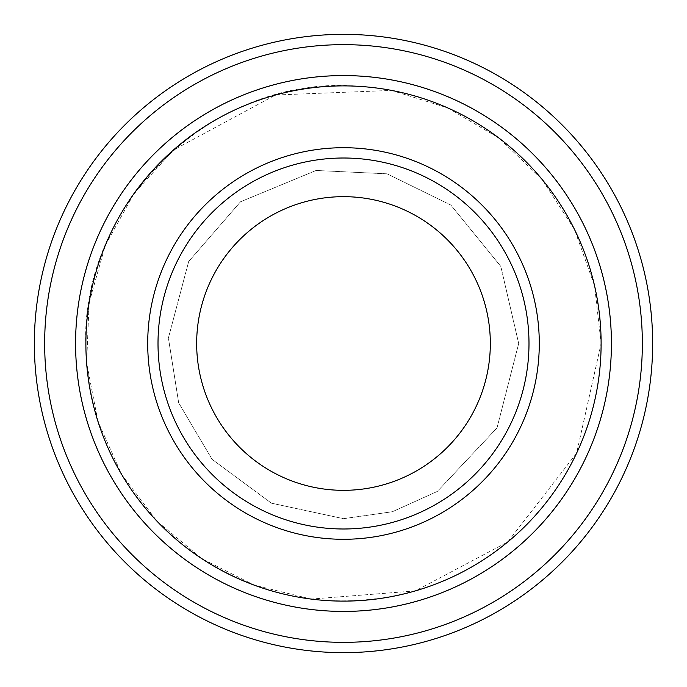 <?xml version="1.0" encoding="UTF-8"?>
<svg xmlns="http://www.w3.org/2000/svg" width="687" height="687" viewBox="0 0 687 687"><rect width="100%" height="100%" fill="white"/><g stroke="black" fill="none" stroke-linecap="round" stroke-linejoin="round"><path stroke-width="0.52" stroke-dasharray="3.44 2.58" d="M528.99 343.5A185.49 185.49 0 0 0 343.5 158.01A185.49 185.49 0 0 0 158.01 343.5A185.49 185.49 0 0 0 343.5 528.99A185.49 185.49 0 0 0 528.99 343.5A185.49 185.49 0 0 1 250.755 504.138A185.49 185.49 0 0 1 250.755 182.862A185.49 185.49 0 0 1 528.99 343.5A185.49 185.49 0 0 0 343.5 158.01A185.49 185.49 0 0 0 158.01 343.5A185.49 185.49 0 0 0 343.5 528.99A185.49 185.49 0 0 0 528.99 343.5A185.49 185.49 0 0 1 250.755 504.138A185.49 185.49 0 0 1 250.755 182.862A185.49 185.49 0 0 1 528.99 343.5M611.421 343.5A267.921 267.921 0 0 0 343.5 75.579A267.921 267.921 0 0 0 75.579 343.5A267.921 267.921 0 0 0 343.5 611.421A267.921 267.921 0 0 0 611.421 343.5A267.921 267.921 0 0 1 209.544 575.526A267.921 267.921 0 0 1 209.544 111.474A267.921 267.921 0 0 1 611.421 343.5A267.93 267.93 0 0 1 209.535 575.534A267.93 267.93 0 0 1 209.535 111.466A267.93 267.93 0 0 1 611.43 343.5A267.921 267.921 0 0 1 209.544 575.526A267.921 267.921 0 0 1 209.544 111.474A267.921 267.921 0 0 1 611.421 343.5A267.921 267.921 0 0 1 209.544 575.526A267.921 267.921 0 0 1 209.544 111.474A267.921 267.921 0 0 1 611.421 343.5A267.93 267.93 0 0 1 209.535 575.534A267.93 267.93 0 0 1 209.535 111.466A267.93 267.93 0 0 1 611.43 343.5M601.116 343.5A257.616 257.616 0 0 1 214.696 566.603A257.616 257.616 0 0 1 214.696 120.397A257.616 257.616 0 0 1 601.116 343.5L594.564 285.749L574.504 229.501L541.906 179.178L498.779 137.932L447.701 107.902L391.521 90.409L275.521 95.012L173.33 150.101L133.879 193.751L105.197 245.602L89.078 303.061L86.639 362.968L98.001 421.586L121.762 474.64L157.1 521.321L202.064 558.814L254.336 585.195L311.211 599.081L415.369 590.889L507.71 541.991L576.599 453.188L601.116 343.5C599.717 266.59 570.631 202.176 513.867 150.255C469.547 111.878 418.151 90.59 359.679 86.382C213.571 72.882 77.099 205.138 86.004 351.589C90.478 434.716 125.833 501.493 192.068 551.927C260.502 599.33 334.93 612.323 415.377 590.897C468.706 574.95 512.605 545.117 547.067 501.398C582.585 454.76 600.601 402.127 601.125 343.5M642.345 343.5A298.845 298.845 0 0 1 194.078 602.31A298.845 298.845 0 0 1 194.078 84.69A298.845 298.845 0 0 1 642.345 343.5M652.65 343.5A309.15 309.15 0 0 1 188.925 611.232A309.15 309.15 0 0 1 188.925 75.768A309.15 309.15 0 0 1 652.65 343.5M158.01 343.5A185.49 185.49 0 0 0 436.245 504.138A185.49 185.49 0 0 0 436.245 182.862A185.49 185.49 0 0 0 158.01 343.5A185.49 185.49 0 0 0 436.245 504.138A185.49 185.49 0 0 0 436.245 182.862A185.49 185.49 0 0 0 158.01 343.5M518.685 343.5L500.823 266.427L450.87 205.078L387.064 173.82L316.097 170.47L240.527 201.772L188.676 261.524L168.401 337.995L178.672 402.84L212.094 459.354L271.408 503.167L343.5 518.685L392.371 511.729L437.37 491.411L497.019 427.898L518.685 343.5L500.823 266.427L450.87 205.078L387.064 173.82L316.097 170.47L240.527 201.772L188.676 261.524L168.401 337.995L178.672 402.84L212.094 459.354L271.408 503.167L343.5 518.685L392.371 511.729L437.37 491.411L497.019 427.898L518.685 343.5"/><path stroke-width="1.03" d="M85.884 343.5A257.616 257.616 0 0 0 472.304 566.603A257.616 257.616 0 0 0 472.304 120.397A257.616 257.616 0 0 0 85.884 343.5M75.579 343.5A267.921 267.921 0 0 0 343.5 611.421A267.921 267.921 0 0 0 611.421 343.5A267.921 267.921 0 0 0 343.5 75.579A267.921 267.921 0 0 0 75.579 343.5M528.99 343.5A185.49 185.49 0 0 1 250.755 504.138A185.49 185.49 0 0 1 250.755 182.862A185.49 185.49 0 0 1 528.99 343.5M490.329 343.5A146.829 146.829 0 0 1 270.085 470.664A146.829 146.829 0 0 1 270.085 216.336A146.829 146.829 0 0 1 490.329 343.5M44.655 343.5A298.845 298.845 0 0 0 492.923 602.31A298.845 298.845 0 0 0 492.923 84.69A298.845 298.845 0 0 0 44.655 343.5M611.43 343.5A267.93 267.93 0 0 1 209.535 575.534A267.93 267.93 0 0 1 209.535 111.466A267.93 267.93 0 0 1 611.43 343.5M652.65 343.5A309.15 309.15 0 0 0 343.5 34.35A309.15 309.15 0 0 0 34.35 343.5A309.15 309.15 0 0 0 343.5 652.65A309.15 309.15 0 0 0 652.65 343.5M147.705 343.5A195.795 195.795 0 0 0 441.397 513.06A195.795 195.795 0 0 0 441.397 173.94A195.795 195.795 0 0 0 147.705 343.5"/></g></svg>

